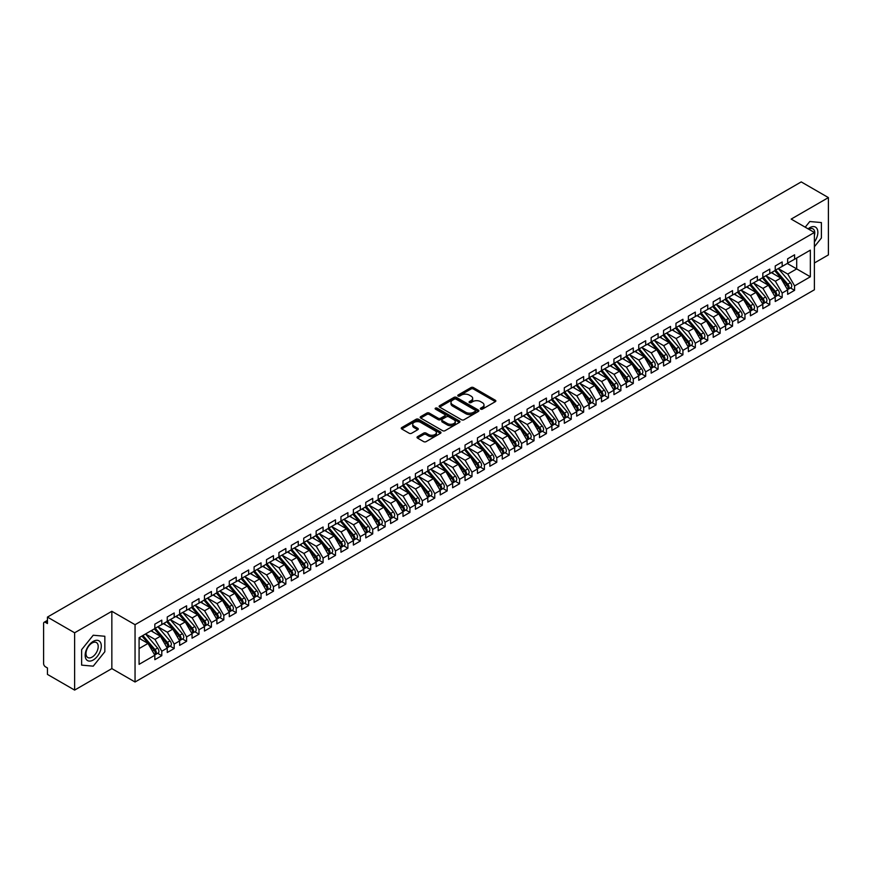 <?xml version="1.0" encoding="UTF-8"?>
<svg xmlns="http://www.w3.org/2000/svg" width="872" height="872" viewBox="0 0 872 872"><rect width="100%" height="100%" fill="white"/><g stroke="black" fill="none" stroke-linecap="round" stroke-linejoin="round"><path stroke-width="1.31" d="M480.701 409.121A1.21 0.698 0 0 0 482.412 409.121L495.351 401.654A1.722 0.992 0 0 0 495.852 400.946A1.722 0.992 0 0 0 495.351 400.248L473.431 387.582A1.722 0.992 0 0 0 470.989 387.582L458.051 395.06A1.21 0.698 0 0 0 459.751 396.041L461.43 395.071A5.515 3.183 0 0 1 469.223 395.071L471.054 396.128A5.515 3.183 0 0 1 472.668 398.384A5.515 3.183 0 0 1 471.054 400.63L469.376 401.6A1.21 0.698 0 0 0 471.087 402.581L472.755 401.611A5.515 3.183 0 0 1 480.548 401.611L482.38 402.668A5.515 3.183 0 0 1 483.993 404.924A5.515 3.183 0 0 1 482.38 407.17L480.701 408.14A1.21 0.698 0 0 0 480.701 409.121L480.701 408.14M417.525 436.665A1.722 0.992 0 0 0 417.023 437.373A1.722 0.992 0 0 0 417.525 438.071L423.672 441.624A1.722 0.992 0 0 0 426.114 441.624L440.48 433.33A1.722 0.992 0 0 0 440.981 432.621A1.722 0.992 0 0 0 440.48 431.923L418.56 419.269A1.722 0.992 0 0 0 416.118 419.269L401.752 427.563A1.722 0.992 0 0 0 401.251 428.261A1.722 0.992 0 0 0 401.752 428.97L409.186 433.253A1.722 0.992 0 0 0 411.617 433.253L417.764 429.711A1.722 0.992 0 0 0 418.277 429.002A1.722 0.992 0 0 0 417.764 428.305L414.08 426.168A4.611 2.66 0 0 1 412.728 424.293A4.611 2.66 0 0 1 415.573 421.83A4.611 2.66 0 0 1 420.598 422.408L435.03 430.746A4.611 2.66 0 0 1 436.382 432.621A4.611 2.66 0 0 1 433.537 435.084A4.611 2.66 0 0 1 428.512 434.507L426.114 433.112A1.722 0.992 0 0 0 423.672 433.112L417.525 436.665L417.525 438.071L423.672 434.55L423.672 433.112M814.383 262.995L828.4 254.907L828.4 197.595L801.226 181.91L47.448 617.093L47.448 623.545L45.464 622.401A2.627 1.515 -120 0 0 44.145 622.27A2.627 1.515 -120 0 0 43.6 623.469L43.6 663.592A2.627 1.515 -120 0 0 45.464 666.808L47.448 667.963L47.448 674.405L74.621 690.09L111.845 668.606L135.051 682.002L135.051 624.69L111.845 611.294L74.621 632.789L47.448 617.093M828.4 197.595L791.177 219.09L814.383 232.475L135.051 624.69M461.55 419.759A1.722 0.992 0 0 0 463.991 419.759L478.357 411.464A1.722 0.992 0 0 0 478.859 410.756A1.722 0.992 0 0 0 478.357 410.058L456.438 397.392A1.722 0.992 0 0 0 453.996 397.392L439.63 405.698A1.722 0.992 0 0 0 439.128 406.396A1.722 0.992 0 0 0 439.63 407.104L461.55 419.759M435.913 409.382A1.21 0.698 0 0 1 437.134 409.557L437.134 408.118L459.424 420.991A1.722 0.992 0 0 1 459.925 421.688A1.722 0.992 0 0 1 459.424 422.397L445.047 430.692A1.722 0.992 0 0 1 442.616 430.692L420.685 418.037L420.685 416.631A1.722 0.992 0 0 0 420.184 417.328A1.722 0.992 0 0 0 420.685 418.037M420.685 416.631L426.844 413.077A1.722 0.992 0 0 1 429.275 413.077L438.169 418.211A1.722 0.992 0 0 0 440.6 418.211L444.687 415.857A1.722 0.992 0 0 0 445.189 415.148A1.722 0.992 0 0 0 444.687 414.451L435.422 409.099A1.21 0.698 0 0 1 437.134 408.118M135.051 682.002L814.383 289.787L814.383 232.475M787.263 263.464L810.35 276.784L810.35 250.144L794.588 259.235L794.588 254.798L787.645 258.81L787.645 263.246L782.184 266.396L782.184 261.96L775.23 265.971L775.23 270.407L769.769 273.568L769.769 269.121L762.826 273.132L762.826 277.579L757.365 280.73L757.365 276.282L750.421 280.293L750.421 284.741L744.961 287.891L744.961 283.455L738.006 287.466L738.006 291.902L732.545 295.052L732.545 290.616L725.602 294.627L725.602 299.063L720.141 302.224L720.141 297.777L713.198 301.788L713.198 306.236L707.737 309.386L707.737 304.938L700.783 308.95L700.783 313.397L695.322 316.547L695.322 312.1L688.379 316.111L688.379 320.558L682.918 323.708L682.918 319.272L675.964 323.283L675.964 327.719L670.514 330.87L670.514 326.433L663.559 330.444L663.559 334.881L658.098 338.042L658.098 333.595L651.155 337.606L651.155 342.053L645.694 345.203L645.694 340.756L638.74 344.767L638.74 349.214L633.29 352.364L633.29 347.928L626.336 351.939L626.336 356.375L620.875 359.526L620.875 355.089L613.932 359.101L613.932 363.537L608.471 366.687L608.471 362.251L601.517 366.262L601.517 370.698L596.067 373.859L596.067 369.412L589.112 373.423L589.112 377.87L583.651 381.02L583.651 376.573L576.708 380.584L576.708 385.032L571.247 388.182L571.247 383.745L564.293 387.757L564.293 392.193L558.843 395.343L558.843 390.907L551.889 394.918L551.889 399.354L546.428 402.515L546.428 398.068L539.485 402.079L539.485 406.526L534.024 409.677L534.024 405.229L527.07 409.24L527.07 413.688L521.62 416.838L521.62 412.391L514.665 416.402L514.665 420.849L509.204 423.999L509.204 419.563L502.261 423.574L502.261 428.01L496.8 431.16L496.8 426.724L489.846 430.735L489.846 435.172L484.396 438.333L484.396 433.885L477.442 437.897L477.442 442.344L471.981 445.494L471.981 441.047L465.038 445.058L465.038 449.505L459.577 452.655L459.577 448.219L452.623 452.23L452.623 456.666L447.173 459.817L447.173 455.38L440.218 459.391L440.218 463.828L434.757 466.978L434.757 462.542L427.814 466.553L427.814 470.989L422.353 474.15L422.353 469.703L415.399 473.714L415.399 478.161L409.938 481.311L409.938 476.864L402.995 480.875L402.995 485.323L397.534 488.473L397.534 484.036L390.591 488.048L390.591 492.484L385.13 495.634L385.13 491.198L378.175 495.209L378.175 499.645L372.715 502.806L372.715 498.359L365.771 502.37L365.771 506.817L360.31 509.967L360.31 505.52L353.367 509.531L353.367 513.979L347.906 517.129L347.906 512.682L340.952 516.693L340.952 521.14L335.491 524.29L335.491 519.854L328.548 523.865L328.548 528.301L323.087 531.451L323.087 527.015L316.144 531.026L316.144 535.463L310.683 538.624L310.683 534.176L303.728 538.188L303.728 542.635L298.268 545.785L298.268 541.338L291.324 545.349L291.324 549.796L285.863 552.946L285.863 548.51L278.92 552.521L278.92 556.957L273.459 560.107L273.459 555.671L266.505 559.682L266.505 564.119L261.044 567.269L261.044 562.832L254.101 566.844L254.101 571.28L248.64 574.441L248.64 569.994L241.697 574.005L241.697 578.452L236.236 581.602L236.236 577.155L229.282 581.166L229.282 585.613L223.821 588.764L223.821 584.327L216.877 588.338L216.877 592.775L211.416 595.925L211.416 591.489L204.473 595.5L204.473 599.936L199.012 603.097L199.012 598.65L192.058 602.661L192.058 607.108L186.597 610.258L186.597 605.811L179.654 609.822L179.654 614.269L174.193 617.42L174.193 612.972L167.25 616.995L167.25 621.431L161.789 624.581L161.789 620.145L154.835 624.156L154.835 628.592L139.084 637.694L139.084 664.344L154.835 655.243L148.011 643.427L139.084 638.26M810.35 276.784L794.588 285.885L787.765 274.07L778.336 268.62L790.381 282.692L787.776 284.196A3.51 2.027 60 0 1 789.127 287.531A3.51 2.027 60 0 1 788.397 289.133A3.51 2.027 60 0 1 787.83 289.297M790.468 287.945L794.588 290.332L794.588 285.885M794.588 290.332L787.645 294.344L787.645 289.896L782.184 293.047L775.361 281.231L765.921 275.781M778.053 295.107L782.184 297.494L782.184 293.047M782.184 297.494L775.23 301.505L775.23 297.058L769.769 300.219L762.946 288.392L753.517 282.953L765.562 297.014L762.956 298.518A3.51 2.027 60 0 1 764.308 301.854A3.51 2.027 60 0 1 763.589 303.467A3.51 2.027 60 0 1 763.022 303.63M765.649 302.279L769.769 304.655L769.769 300.219M769.769 304.655L762.826 308.666L762.826 304.23L757.365 307.38L750.541 295.553L741.113 290.114L753.157 304.186L750.552 305.69A3.51 2.027 60 0 1 751.904 309.026A3.51 2.027 60 0 1 751.173 310.628A3.51 2.027 60 0 1 750.607 310.792M753.245 309.44L757.365 311.816L757.365 307.38M757.365 311.816L750.421 315.828L750.421 311.391L744.961 314.541L738.137 302.726L728.698 297.276M740.829 316.601L744.961 318.978L744.961 314.541M744.961 318.978L738.006 322.989L738.006 318.553L732.545 321.703L725.722 309.887L716.293 304.437L728.338 318.509L725.733 320.013A3.51 2.027 60 0 1 727.085 323.349A3.51 2.027 60 0 1 726.365 324.951A3.51 2.027 60 0 1 725.798 325.114M728.425 323.763L732.545 326.15L732.545 321.703M732.545 326.15L725.602 330.161L725.602 325.714L720.141 328.864L713.318 317.048L703.889 311.598M716.021 330.924L720.141 333.311L720.141 328.864M720.141 333.311L713.198 337.322L713.198 332.875L707.737 336.036L700.914 324.21L691.474 318.771M703.606 338.096L707.737 340.472L707.737 336.036M707.737 340.472L700.783 344.484L700.783 340.047L695.322 343.197L688.499 331.371L679.07 325.932M691.202 345.258L695.322 347.634L695.322 343.197M695.322 347.634L688.379 351.645L688.379 347.209L682.918 350.359L676.094 338.543L666.666 333.093L678.71 347.165L676.105 348.669A3.51 2.027 60 0 1 677.457 352.005A3.51 2.027 60 0 1 676.727 353.607A3.51 2.027 60 0 1 676.16 353.77M678.798 352.419L682.918 354.795L682.918 350.359M682.918 354.795L675.964 358.817L675.964 354.37L670.514 357.52L663.69 345.704L654.251 340.254M666.382 359.58L670.514 361.967L670.514 357.52M670.514 361.967L663.559 365.978L663.559 361.531L658.098 364.681L651.275 352.866L641.847 347.427L653.891 361.488L651.286 362.992A3.51 2.027 60 0 1 652.638 366.327A3.51 2.027 60 0 1 651.918 367.94A3.51 2.027 60 0 1 651.351 368.104M653.978 366.741L658.098 369.128L658.098 364.681M658.098 369.128L651.155 373.14L651.155 368.693L645.694 371.853L638.871 360.027L629.442 354.588L641.487 368.66L638.882 370.164A3.51 2.027 60 0 1 640.233 373.499A3.51 2.027 60 0 1 639.503 375.102A3.51 2.027 60 0 1 638.936 375.265M641.574 373.914L645.694 376.29L645.694 371.853M645.694 376.29L638.74 380.301L638.74 375.865L633.29 379.015L626.467 367.188L617.027 361.749M629.159 381.075L633.29 383.451L633.29 379.015M633.29 383.451L626.336 387.462L626.336 383.026L620.875 386.176L614.052 374.361L604.623 368.911L616.668 382.982L614.062 384.487A3.51 2.027 60 0 1 615.414 387.822A3.51 2.027 60 0 1 614.695 389.424A3.51 2.027 60 0 1 614.128 389.588M616.755 388.236L620.875 390.623L620.875 386.176M620.875 390.623L613.932 394.635L613.932 390.187L608.471 393.337L601.647 381.522L592.219 376.072M604.351 395.398L608.471 397.785L608.471 393.337M608.471 397.785L601.517 401.796L601.517 397.349L596.067 400.51L589.232 388.683L579.804 383.244M591.935 402.57L596.067 404.946L596.067 400.51M596.067 404.946L589.112 408.957L589.112 404.521L583.651 407.671L576.828 395.844L567.399 390.405M579.531 409.731L583.651 412.107L583.651 407.671M583.651 412.107L576.708 416.118L576.708 411.682L571.247 414.832L564.424 403.017L554.995 397.567L567.04 411.639L564.435 413.143A3.51 2.027 60 0 1 565.786 416.478A3.51 2.027 60 0 1 565.056 418.08A3.51 2.027 60 0 1 564.489 418.244M567.127 416.892L571.247 419.269L571.247 414.832M571.247 419.269L564.293 423.28L564.293 418.843L558.843 421.993L552.009 410.178L542.58 404.728M554.712 424.054L558.843 426.441L558.843 421.993M558.843 426.441L551.889 430.452L551.889 426.005L546.428 429.155L539.605 417.339L530.176 411.889L542.221 425.961L539.615 427.465A3.51 2.027 60 0 1 540.967 430.801A3.51 2.027 60 0 1 540.248 432.414A3.51 2.027 60 0 1 539.681 432.577M542.308 431.215L546.428 433.602L546.428 429.155M546.428 433.602L539.485 437.613L539.485 433.166L534.024 436.327L527.2 424.501L517.772 419.061L529.816 433.122L527.211 434.627A3.51 2.027 60 0 1 528.563 437.962A3.51 2.027 60 0 1 527.833 439.575A3.51 2.027 60 0 1 527.266 439.739M529.904 438.387L534.024 440.763L534.024 436.327M534.024 440.763L527.07 444.775L527.07 440.338L521.62 443.488L514.785 431.662L505.357 426.223M517.488 445.548L521.62 447.925L521.62 443.488M521.62 447.925L514.665 451.936L514.665 447.5L509.204 450.65L502.381 438.834L492.953 433.384L504.997 447.456L502.392 448.96A3.51 2.027 60 0 1 503.744 452.296A3.51 2.027 60 0 1 503.024 453.898A3.51 2.027 60 0 1 502.457 454.061M505.084 452.71L509.204 455.097L509.204 450.65M509.204 455.097L502.261 459.108L502.261 454.661L496.8 457.811L489.977 445.995L480.548 440.545M492.68 459.871L496.8 462.258L496.8 457.811M496.8 462.258L489.846 466.269L489.846 461.822L484.396 464.972L477.562 453.157L468.133 447.718M480.265 467.032L484.396 469.419L484.396 464.972M484.396 469.419L477.442 473.431L477.442 468.983L471.981 472.144L465.158 460.318L455.729 454.879M467.861 474.205L471.981 476.581L471.981 472.144M471.981 476.581L465.038 480.592L465.038 476.156L459.577 479.306L452.753 467.479L443.325 462.04L455.369 476.112L452.764 477.616A3.51 2.027 60 0 1 454.116 480.952A3.51 2.027 60 0 1 453.386 482.554A3.51 2.027 60 0 1 452.819 482.717M455.446 481.366L459.577 483.742L459.577 479.306M459.577 483.742L452.623 487.753L452.623 483.317L447.173 486.467L440.338 474.651L430.91 469.201M443.041 488.527L447.173 490.914L447.173 486.467M447.173 490.914L440.218 494.925L440.218 490.478L434.757 493.628L427.934 481.813L418.506 476.363L430.55 490.435L427.945 491.939A3.51 2.027 60 0 1 429.297 495.274A3.51 2.027 60 0 1 428.577 496.887A3.51 2.027 60 0 1 428.01 497.04M430.637 495.688L434.757 498.076L434.757 493.628M434.757 498.076L427.814 502.087L427.814 497.64L422.353 500.8L415.53 488.974L406.101 483.535L418.146 497.596L415.541 499.1A3.51 2.027 60 0 1 416.892 502.436A3.51 2.027 60 0 1 416.162 504.049A3.51 2.027 60 0 1 415.595 504.212M418.222 502.861L422.353 505.237L422.353 500.8M422.353 505.237L415.399 509.248L415.399 504.812L409.938 507.962L403.115 496.135L393.686 490.696M405.818 510.022L409.938 512.398L409.938 507.962M409.938 512.398L402.995 516.409L402.995 511.973L397.534 515.123L390.711 503.308L381.282 497.858L393.327 511.929L390.721 513.434A3.51 2.027 60 0 1 392.073 516.769A3.51 2.027 60 0 1 391.354 518.371A3.51 2.027 60 0 1 390.776 518.535M393.414 517.183L397.534 519.559L397.534 515.123M397.534 519.559L390.591 523.571L390.591 519.134L385.13 522.284L378.306 510.469L368.878 505.019M380.999 524.345L385.13 526.732L385.13 522.284M385.13 526.732L378.175 530.743L378.175 526.296L372.715 529.446L365.891 517.63L356.463 512.18M368.594 531.506L372.715 533.893L372.715 529.446M372.715 533.893L365.771 537.904L365.771 533.457L360.31 536.618L353.487 524.791L344.058 519.352M356.19 538.678L360.31 541.054L360.31 536.618M360.31 541.054L353.367 545.065L353.367 540.629L347.906 543.779L341.083 531.953L331.654 526.514L343.699 540.586L341.094 542.09A3.51 2.027 60 0 1 342.445 545.425A3.51 2.027 60 0 1 341.715 547.027A3.51 2.027 60 0 1 341.148 547.191M343.775 545.839L347.906 548.216L347.906 543.779M347.906 548.216L340.952 552.227L340.952 547.79L335.491 550.941L328.668 539.125L319.239 533.675M331.371 553.001L335.491 555.388L335.491 550.941M335.491 555.388L328.548 559.399L328.548 554.952L323.087 558.102L316.264 546.286L306.835 540.836L318.88 554.908L316.274 556.412A3.51 2.027 60 0 1 317.626 559.748A3.51 2.027 60 0 1 316.907 561.361A3.51 2.027 60 0 1 316.329 561.514M318.967 560.162L323.087 562.549L323.087 558.102M323.087 562.549L316.144 566.56L316.144 562.113L310.683 565.263L303.859 553.447L294.431 548.008L306.475 562.069L303.87 563.574A3.51 2.027 60 0 1 305.222 566.909A3.51 2.027 60 0 1 304.492 568.522A3.51 2.027 60 0 1 303.925 568.686M306.552 567.323L310.683 569.71L310.683 565.263M310.683 569.71L303.728 573.722L303.728 569.274L298.268 572.435L291.444 560.609L282.016 555.17M294.147 574.495L298.268 576.872L298.268 572.435M298.268 576.872L291.324 580.883L291.324 576.447L285.863 579.597L279.04 567.77L269.612 562.331L281.656 576.403L279.051 577.907A3.51 2.027 60 0 1 280.403 581.243A3.51 2.027 60 0 1 279.683 582.845A3.51 2.027 60 0 1 279.105 583.008M281.743 581.657L285.863 584.033L285.863 579.597M285.863 584.033L278.92 588.044L278.92 583.608L273.459 586.758L266.636 574.942L257.207 569.492M269.328 588.818L273.459 591.205L273.459 586.758M273.459 591.205L266.505 595.216L266.505 590.769L261.044 593.919L254.221 582.104L244.792 576.654M256.924 595.979L261.044 598.366L261.044 593.919M261.044 598.366L254.101 602.378L254.101 597.93L248.64 601.091L241.817 589.265L232.388 583.826L244.433 597.887L241.827 599.391A3.51 2.027 60 0 1 243.179 602.726A3.51 2.027 60 0 1 242.46 604.34A3.51 2.027 60 0 1 241.882 604.503M244.52 603.152L248.64 605.528L248.64 601.091M248.64 605.528L241.697 609.539L241.697 605.103L236.236 608.253L229.412 596.426L219.973 590.987L232.028 605.059L229.423 606.563A3.51 2.027 60 0 1 230.775 609.899A3.51 2.027 60 0 1 230.045 611.501A3.51 2.027 60 0 1 229.478 611.664M232.105 610.313L236.236 612.689L236.236 608.253M236.236 612.689L229.282 616.7L229.282 612.264L223.821 615.414L216.997 603.598L207.569 598.148M219.7 617.474L223.821 619.85L223.821 615.414M223.821 619.85L216.877 623.862L216.877 619.425L211.416 622.575L204.593 610.76L195.165 605.31L207.209 619.382L204.604 620.886A3.51 2.027 60 0 1 205.956 624.221A3.51 2.027 60 0 1 205.225 625.823A3.51 2.027 60 0 1 204.658 625.987M207.296 624.635L211.416 627.023L211.416 622.575M211.416 627.023L204.473 631.034L204.473 626.587L199.012 629.737L192.189 617.921L182.749 612.471L194.805 626.543L192.2 628.047A3.51 2.027 60 0 1 193.551 631.383A3.51 2.027 60 0 1 192.821 632.996A3.51 2.027 60 0 1 192.254 633.159M194.881 631.797L199.012 634.184L199.012 629.737M199.012 634.184L192.058 638.195L192.058 633.748L186.597 636.909L179.774 625.082L170.345 619.643M182.477 638.969L186.597 641.345L186.597 636.909M186.597 641.345L179.654 645.356L179.654 640.92L174.193 644.07L167.37 632.244L157.941 626.804L169.986 640.876L167.38 642.381A3.51 2.027 60 0 1 168.732 645.716A3.51 2.027 60 0 1 168.002 647.318A3.51 2.027 60 0 1 167.435 647.482M170.073 646.13L174.193 648.506L174.193 644.07M174.193 648.506L167.25 652.518L167.25 648.081L161.789 651.231L154.965 639.416L145.526 633.966M157.658 653.292L161.789 655.679L161.789 651.231M161.789 655.679L154.835 659.69L154.835 655.243M154.835 628.45L161.789 624.581M139.084 648.583L148.011 643.427M167.25 621.289L174.193 617.42M154.965 639.416L160.415 636.255L150.987 630.816M167.25 648.081L160.415 636.255M179.654 614.128L186.597 610.258M167.37 632.244L172.83 629.094L163.402 623.654M179.654 640.92L172.83 629.094M192.058 606.956L199.012 603.097M179.774 625.082L185.235 621.932L175.806 616.493M192.058 633.748L185.235 621.932M204.473 599.794L211.416 595.925M192.189 617.921L197.639 614.771L188.21 609.321M204.473 626.587L197.639 614.771M216.877 592.633L223.821 588.764M204.593 610.76L210.054 607.61L200.625 602.16M216.877 619.425L210.054 607.61M229.282 585.472L236.236 581.602M216.997 603.598L222.458 600.437L213.03 594.998M229.282 612.264L222.458 600.437M241.697 578.31L248.64 574.441M229.412 596.426L234.873 593.276L225.434 587.837M241.697 605.103L234.873 593.276M254.101 571.138L261.044 567.269M241.817 589.265L247.277 586.115L237.849 580.665M254.101 597.93L247.277 586.115M266.505 563.977L273.459 560.107M254.221 582.104L259.682 578.953L250.253 573.504M266.505 590.769L259.682 578.953M278.92 556.816L285.863 552.946M266.636 574.942L272.097 571.792L262.657 566.342M278.92 583.608L272.097 571.792M291.324 549.654L298.268 545.785M279.04 567.77L284.501 564.62L275.072 559.181M291.324 576.447L284.501 564.62M303.728 542.482L310.683 538.624M291.444 560.609L296.905 557.459L287.477 552.02M303.728 569.274L296.905 557.459M316.144 535.321L323.087 531.451M303.859 553.447L309.32 550.297L299.881 544.847M316.144 562.113L309.32 550.297M328.548 528.16L335.491 524.29M316.264 546.286L321.724 543.136L312.296 537.686M328.548 554.952L321.724 543.136M340.952 520.998L347.906 517.129M328.668 539.125L334.129 535.964L324.7 530.525M340.952 547.79L334.129 535.964M353.367 513.837L360.31 509.967M341.083 531.953L346.544 528.803L337.104 523.364M353.367 540.629L346.544 528.803M365.771 506.665L372.715 502.806M353.487 524.791L358.948 521.641L349.519 516.202M365.771 533.457L358.948 521.641M378.175 499.503L385.13 495.634M365.891 517.63L371.352 514.48L361.924 509.03M378.175 526.296L371.352 514.48M390.591 492.342L397.534 488.473M378.306 510.469L383.767 507.319L374.328 501.869M390.591 519.134L383.767 507.319M402.995 485.181L409.938 481.311M390.711 503.308L396.171 500.147L386.743 494.707M402.995 511.973L396.171 500.147M415.399 478.02L422.353 474.15M403.115 496.135L408.576 492.985L399.147 487.546M415.399 504.812L408.576 492.985M427.814 470.847L434.757 466.978M415.53 488.974L420.991 485.824L411.551 480.374M427.814 497.64L420.991 485.824M440.218 463.686L447.173 459.817M427.934 481.813L433.395 478.663L423.966 473.213M440.218 490.478L433.395 478.663M452.623 456.525L459.577 452.655M440.338 474.651L445.799 471.501L436.371 466.051M452.623 483.317L445.799 471.501M465.038 449.363L471.981 445.494M452.753 467.479L458.214 464.329L448.775 458.89M465.038 476.156L458.214 464.329M477.442 442.191L484.396 438.333M465.158 460.318L470.618 457.168L461.19 451.729M477.442 468.983L470.618 457.168M489.846 435.03L496.8 431.16M477.562 453.157L483.023 450.007L473.594 444.557M489.846 461.822L483.023 450.007M502.261 427.869L509.204 423.999M489.977 445.995L495.438 442.845L485.998 437.395M502.261 454.661L495.438 442.845M514.665 420.707L521.62 416.838M502.381 438.834L507.842 435.673L498.413 430.234M514.665 447.5L507.842 435.673M527.07 413.546L534.024 409.677M514.785 431.662L520.246 428.512L510.818 423.073M527.07 440.338L520.246 428.512M539.485 406.374L546.428 402.515M527.2 424.501L532.661 421.35L523.233 415.911M539.485 433.166L532.661 421.35M551.889 399.213L558.843 395.343M539.605 417.339L545.065 414.189L535.637 408.739M551.889 426.005L545.065 414.189M564.293 392.051L571.247 388.182M552.009 410.178L557.47 407.028L548.041 401.578M564.293 418.843L557.47 407.028M576.708 384.89L583.651 381.02M564.424 403.017L569.885 399.856L560.456 394.417M576.708 411.682L569.885 399.856M589.112 377.729L596.067 373.859M576.828 395.844L582.289 392.694L572.86 387.255M589.112 404.521L582.289 392.694M601.517 370.556L608.471 366.687M589.232 388.683L594.693 385.533L585.265 380.083M601.517 397.349L594.693 385.533M613.932 363.395L620.875 359.526M601.647 381.522L607.108 378.372L597.68 372.922M613.932 390.187L607.108 378.372M626.336 356.234L633.29 352.364M614.052 374.361L619.512 371.21L610.084 365.76M626.336 383.026L619.512 371.21M638.74 349.073L645.694 345.203M626.467 367.188L631.917 364.038L622.488 358.599M638.74 375.865L631.917 364.038M651.155 341.9L658.098 338.042M638.871 360.027L644.332 356.877L634.903 351.438M651.155 368.693L644.332 356.877M663.559 334.739L670.514 330.87M651.275 352.866L656.736 349.716L647.307 344.266M663.559 361.531L656.736 349.716M675.964 327.578L682.918 323.708M663.69 345.704L669.14 342.554L659.712 337.104M675.964 354.37L669.14 342.554M688.379 320.416L695.322 316.547M676.094 338.543L681.555 335.382L672.127 329.943M688.379 347.209L681.555 335.382M700.783 313.255L707.737 309.386M688.499 331.371L693.959 328.221L684.531 322.782M700.783 340.047L693.959 328.221M713.198 306.083L720.141 302.224M700.914 324.21L706.364 321.06L696.935 315.62M713.198 332.875L706.364 321.06M725.602 298.922L732.545 295.052M713.318 317.048L718.779 313.898L709.35 308.448M725.602 325.714L718.779 313.898M738.006 291.76L744.961 287.891M725.722 309.887L731.183 306.737L721.754 301.287M738.006 318.553L731.183 306.737M750.421 284.599L757.365 280.73M738.137 302.726L743.587 299.565L734.159 294.126M750.421 311.391L743.587 299.565M762.826 277.438L769.769 273.568M750.541 295.553L756.002 292.403L746.574 286.964M762.826 304.23L756.002 292.403M775.23 270.266L782.184 266.396M762.946 288.392L768.406 285.242L758.978 279.792M775.23 297.058L768.406 285.242M787.645 263.104L794.588 259.235M787.765 274.07L796.703 268.903L796.703 258.014L810.35 250.144M775.361 281.231L780.811 278.081L771.382 272.631M787.645 289.896L780.811 278.081M74.621 632.789L74.621 690.09M809.783 221.521L805.227 227.2L809.783 221.521L821.391 222.567L809.783 221.521M821.391 238.034L821.391 222.567L821.391 238.034L814.383 246.754L821.391 238.034M111.845 668.606L111.845 611.294M104.836 651.733L104.836 636.266L93.228 635.23L81.63 649.662L81.63 665.129L93.228 666.164L104.836 651.733L93.228 666.164L81.63 665.129L81.63 649.662L93.228 635.23L104.836 636.266L104.836 651.733M481.18 409.295L482.38 408.597A5.515 3.183 0 0 0 483.993 406.352L483.993 404.924M472.668 398.384L472.668 399.812A5.515 3.183 0 0 1 471.054 402.068L469.855 402.755M495.351 400.248L495.351 401.654L473.431 389.021A1.722 0.992 0 0 0 470.989 389.021L458.53 396.215M478.357 410.058L478.357 411.464L456.438 398.831A1.722 0.992 0 0 0 453.996 398.831L439.652 407.115L439.63 405.698M475.316 411.246A1.21 0.698 0 0 0 475.316 410.265L456.067 399.158A1.21 0.698 0 0 0 454.367 399.158L452.601 400.172A5.515 3.183 0 0 0 450.988 402.428A5.515 3.183 0 0 0 452.601 404.673L465.757 412.271A5.515 3.183 0 0 0 473.55 412.271L475.316 411.246L475.316 412.685A1.21 0.698 0 0 0 475.665 412.183L475.665 410.756M450.988 402.428L450.988 403.856A5.515 3.183 0 0 0 452.601 406.101L452.601 404.673M475.316 412.685L473.55 413.699A5.515 3.183 0 0 1 465.757 413.699L452.601 406.101M420.718 418.048L426.844 414.505L426.844 413.077M445.189 415.148L445.189 416.587A1.722 0.992 0 0 1 444.687 417.285L440.6 419.639A1.722 0.992 0 0 1 438.169 419.639L429.275 414.505A1.722 0.992 0 0 0 426.844 414.505M437.134 409.557L459.402 422.408M447.391 423.53A4.611 2.66 0 0 0 452.415 424.108A4.611 2.66 0 0 0 455.26 421.656A4.611 2.66 0 0 0 453.909 419.77L448.829 416.838A1.722 0.992 0 0 0 446.388 416.838L442.311 419.192A1.722 0.992 0 0 0 441.799 419.901A1.722 0.992 0 0 0 442.311 420.598L447.391 423.53L447.391 424.969A4.611 2.66 0 0 0 452.415 425.547A4.611 2.66 0 0 0 455.26 423.084L455.26 421.656M441.799 419.901L441.799 421.329A1.722 0.992 0 0 0 442.311 422.037L442.311 420.598M447.391 424.969L442.311 422.037M436.382 432.621L436.382 434.06A4.611 2.66 0 0 1 433.537 436.512A4.611 2.66 0 0 1 428.512 435.935L426.114 434.55A1.722 0.992 0 0 0 423.672 434.55M412.728 424.293L412.728 425.721A4.611 2.66 0 0 0 414.08 427.607L414.08 426.168M417.764 428.305L417.764 429.711L414.08 427.607M440.48 431.923L440.48 433.33L418.56 420.696A1.722 0.992 0 0 0 416.118 420.696L401.774 428.98L401.752 427.563M788.397 289.133L791.013 287.629A3.51 2.027 -120 0 0 791.732 286.027A3.51 2.027 -120 0 0 790.381 282.692M774.718 270.712L786.784 284.773A3.51 2.027 60 0 1 788.135 288.109A3.51 2.027 60 0 1 787.503 289.657M773.54 273.884L772.112 272.217M775.709 270.135L787.776 284.196M763.305 277.296L775.372 291.357A3.51 2.027 60 0 1 776.723 294.692A3.51 2.027 60 0 1 775.993 296.306L778.598 294.801A3.51 2.027 -120 0 0 779.328 293.188A3.51 2.027 -120 0 0 777.977 289.853L765.91 275.792M775.993 296.306A3.51 2.027 60 0 1 775.426 296.458M762.313 277.874L774.369 291.935A3.51 2.027 60 0 1 775.731 295.27A3.51 2.027 60 0 1 775.088 296.818M761.136 281.046L759.708 279.378M763.589 303.467L766.194 301.963A3.51 2.027 -120 0 0 766.924 300.35A3.51 2.027 -120 0 0 765.562 297.014M749.909 285.035L761.965 299.096A3.51 2.027 60 0 1 763.316 302.431A3.51 2.027 60 0 1 762.684 303.979M748.732 288.207L747.293 286.539M750.901 284.457L762.956 298.518M751.173 310.628L753.789 309.124A3.51 2.027 -120 0 0 754.509 307.522A3.51 2.027 -120 0 0 753.157 304.186M737.494 292.196L749.56 306.257A3.51 2.027 60 0 1 750.912 309.593A3.51 2.027 60 0 1 750.28 311.141M736.317 295.368L734.889 293.701M738.486 291.63L750.552 305.69M726.082 298.791L738.137 312.852A3.51 2.027 60 0 1 739.5 316.187A3.51 2.027 60 0 1 738.769 317.79L741.374 316.285A3.51 2.027 -120 0 0 742.105 314.683A3.51 2.027 -120 0 0 740.753 311.348L728.687 297.287M738.769 317.79A3.51 2.027 60 0 1 738.203 317.953M725.09 299.358L737.145 313.419A3.51 2.027 60 0 1 738.508 316.754A3.51 2.027 60 0 1 737.865 318.313M723.913 302.53L722.485 300.862M814.383 242.002A11.401 6.584 120 0 0 817.489 229.772A11.401 6.584 120 0 0 809.783 227.679A11.401 6.584 120 0 0 808.104 228.856M814.383 235.495A8.633 4.981 120 0 0 812.977 228.867A8.633 4.981 120 0 0 808.758 229.238M93.228 660.006A11.401 6.584 120 0 0 101.294 646.043A11.401 6.584 120 0 0 93.228 641.378A11.401 6.584 120 0 0 85.162 655.352A11.401 6.584 120 0 0 93.228 660.006M92.105 657.096A8.633 4.981 120 0 0 97.74 649.487A8.633 4.981 120 0 0 96.421 642.566A8.633 4.981 120 0 0 92.105 642.991A8.633 4.981 120 0 0 86.459 650.599A8.633 4.981 120 0 0 87.778 657.521A8.633 4.981 120 0 0 92.105 657.096M726.365 324.951L728.97 323.447A3.51 2.027 -120 0 0 729.701 321.844A3.51 2.027 -120 0 0 728.338 318.509M712.686 306.53L724.741 320.591A3.51 2.027 60 0 1 726.093 323.926A3.51 2.027 60 0 1 725.46 325.474M711.508 309.702L710.07 308.034M713.678 305.952L725.733 320.013M701.262 313.113L713.329 327.174A3.51 2.027 60 0 1 714.68 330.51A3.51 2.027 60 0 1 713.95 332.123L716.555 330.619A3.51 2.027 -120 0 0 717.285 329.006A3.51 2.027 -120 0 0 715.934 325.67L703.868 311.609M713.95 332.123A3.51 2.027 60 0 1 713.383 332.287M700.271 313.691L712.337 327.752A3.51 2.027 60 0 1 713.688 331.088A3.51 2.027 60 0 1 713.056 332.635M699.093 316.863L697.665 315.195M688.858 320.286L700.914 334.336A3.51 2.027 60 0 1 702.276 337.671A3.51 2.027 60 0 1 701.546 339.284L704.151 337.78A3.51 2.027 -120 0 0 704.881 336.167A3.51 2.027 -120 0 0 703.53 332.832L691.463 318.781M701.546 339.284A3.51 2.027 60 0 1 700.979 339.448M687.866 320.852L699.922 334.913A3.51 2.027 60 0 1 701.284 338.249A3.51 2.027 60 0 1 700.641 339.797M686.689 324.024L685.261 322.357M676.454 327.447L688.509 341.508A3.51 2.027 60 0 1 689.861 344.843A3.51 2.027 60 0 1 689.142 346.446L691.747 344.941A3.51 2.027 -120 0 0 692.466 343.339A3.51 2.027 -120 0 0 691.115 340.004L679.059 325.943M689.142 346.446A3.51 2.027 60 0 1 688.575 346.609M675.451 328.014L687.518 342.075A3.51 2.027 60 0 1 688.869 345.41A3.51 2.027 60 0 1 688.237 346.958M674.285 331.186L672.846 329.518M676.727 353.607L679.332 352.103A3.51 2.027 -120 0 0 680.062 350.5A3.51 2.027 -120 0 0 678.71 347.165M663.047 335.186L675.113 349.236A3.51 2.027 60 0 1 676.465 352.571A3.51 2.027 60 0 1 675.833 354.13M661.87 338.347L660.442 336.69M664.039 334.608L676.105 348.669M651.635 341.77L663.69 355.831A3.51 2.027 60 0 1 665.053 359.166A3.51 2.027 60 0 1 664.322 360.779L666.927 359.264A3.51 2.027 -120 0 0 667.658 357.662A3.51 2.027 -120 0 0 666.295 354.326L654.24 340.265M664.322 360.779A3.51 2.027 60 0 1 663.756 360.932M650.643 342.347L662.698 356.408A3.51 2.027 60 0 1 664.061 359.744A3.51 2.027 60 0 1 663.418 361.291M649.466 345.519L648.038 343.851M651.918 367.94L654.523 366.436A3.51 2.027 -120 0 0 655.243 364.823A3.51 2.027 -120 0 0 653.891 361.488M638.228 349.509L650.294 363.57A3.51 2.027 60 0 1 651.646 366.905A3.51 2.027 60 0 1 651.013 368.453M637.061 352.68L635.623 351.013M639.231 348.931L651.286 362.992M639.503 375.102L642.108 373.598A3.51 2.027 -120 0 0 642.838 371.995A3.51 2.027 -120 0 0 641.487 368.66M625.823 356.67L637.89 370.731A3.51 2.027 60 0 1 639.241 374.066A3.51 2.027 60 0 1 638.609 375.614M624.646 359.842L623.218 358.174M626.815 356.103L638.882 370.164M614.411 363.264L626.467 377.325A3.51 2.027 60 0 1 627.829 380.661A3.51 2.027 60 0 1 627.099 382.263L629.704 380.759A3.51 2.027 -120 0 0 630.434 379.157A3.51 2.027 -120 0 0 629.072 375.821L617.016 361.76M627.099 382.263A3.51 2.027 60 0 1 626.532 382.427M613.419 363.831L625.475 377.892A3.51 2.027 60 0 1 626.837 381.228A3.51 2.027 60 0 1 626.194 382.775M612.242 367.003L610.814 365.335M614.695 389.424L617.3 387.92A3.51 2.027 -120 0 0 618.019 386.318A3.51 2.027 -120 0 0 616.668 382.982M601.004 371.003L613.071 385.064A3.51 2.027 60 0 1 614.422 388.4A3.51 2.027 60 0 1 613.79 389.948M599.838 374.175L598.399 372.508M602.007 370.426L614.062 384.487M589.592 377.587L601.658 391.648A3.51 2.027 60 0 1 603.01 394.983A3.51 2.027 60 0 1 602.279 396.597L604.885 395.092A3.51 2.027 -120 0 0 605.615 393.479A3.51 2.027 -120 0 0 604.263 390.144L592.197 376.083M602.279 396.597A3.51 2.027 60 0 1 601.713 396.749M588.6 378.165L600.666 392.226A3.51 2.027 60 0 1 602.018 395.561A3.51 2.027 60 0 1 601.386 397.109M587.423 381.337L585.995 379.669M577.188 384.748L589.243 398.809A3.51 2.027 60 0 1 590.606 402.145A3.51 2.027 60 0 1 589.875 403.758L592.48 402.254A3.51 2.027 -120 0 0 593.211 400.64A3.51 2.027 -120 0 0 591.848 397.305L579.793 383.244M589.875 403.758A3.51 2.027 60 0 1 589.308 403.921M576.196 385.326L588.251 399.387A3.51 2.027 60 0 1 589.614 402.722A3.51 2.027 60 0 1 588.971 404.27M575.019 388.498L573.591 386.83M564.784 391.92L576.839 405.981A3.51 2.027 60 0 1 578.191 409.317A3.51 2.027 60 0 1 577.471 410.919L580.076 409.415A3.51 2.027 -120 0 0 580.796 407.813A3.51 2.027 -120 0 0 579.444 404.477L567.389 390.416M577.471 410.919A3.51 2.027 60 0 1 576.904 411.083M563.781 392.487L575.847 406.548A3.51 2.027 60 0 1 577.199 409.884A3.51 2.027 60 0 1 576.566 411.431M562.614 395.659L561.176 393.991M565.056 418.08L567.661 416.576A3.51 2.027 -120 0 0 568.391 414.974A3.51 2.027 -120 0 0 567.04 411.639M551.377 399.649L563.443 413.71A3.51 2.027 60 0 1 564.794 417.045A3.51 2.027 60 0 1 564.151 418.604M550.199 402.82L548.771 401.153M552.368 399.082L564.435 413.143M539.964 406.243L552.02 420.304A3.51 2.027 60 0 1 553.382 423.639A3.51 2.027 60 0 1 552.652 425.242L555.257 423.738A3.51 2.027 -120 0 0 555.987 422.135A3.51 2.027 -120 0 0 554.625 418.8L542.569 404.739M552.652 425.242A3.51 2.027 60 0 1 552.085 425.405M538.972 406.821L551.028 420.882A3.51 2.027 60 0 1 552.39 424.217A3.51 2.027 60 0 1 551.747 425.765M537.795 409.993L536.367 408.325M540.248 432.414L542.853 430.91A3.51 2.027 -120 0 0 543.572 429.297A3.51 2.027 -120 0 0 542.221 425.961M526.557 413.982L538.624 428.043A3.51 2.027 60 0 1 539.975 431.378A3.51 2.027 60 0 1 539.343 432.926M525.391 417.154L523.952 415.486M527.549 413.404L539.615 427.465M527.833 439.575L530.438 438.071A3.51 2.027 -120 0 0 531.168 436.458A3.51 2.027 -120 0 0 529.816 433.122M514.153 421.143L526.219 435.204A3.51 2.027 60 0 1 527.571 438.54A3.51 2.027 60 0 1 526.928 440.088M512.976 424.315L511.548 422.648M515.145 420.577L527.211 434.627M502.741 427.738L514.796 441.799A3.51 2.027 60 0 1 516.159 445.134A3.51 2.027 60 0 1 515.428 446.737L518.033 445.232A3.51 2.027 -120 0 0 518.764 443.63A3.51 2.027 -120 0 0 517.401 440.295L505.346 426.234M515.428 446.737A3.51 2.027 60 0 1 514.862 446.9M501.749 428.305L513.804 442.366A3.51 2.027 60 0 1 515.167 445.701A3.51 2.027 60 0 1 514.524 447.249M500.572 431.477L499.144 429.809M503.024 453.898L505.629 452.394A3.51 2.027 -120 0 0 506.349 450.791A3.51 2.027 -120 0 0 504.997 447.456M489.334 435.477L501.4 449.527A3.51 2.027 60 0 1 502.752 452.862A3.51 2.027 60 0 1 502.119 454.421M488.167 438.638L486.729 436.981M490.326 434.899L502.392 448.96M477.921 442.06L489.988 456.121A3.51 2.027 60 0 1 491.339 459.457A3.51 2.027 60 0 1 490.609 461.07L493.214 459.555A3.51 2.027 -120 0 0 493.944 457.953A3.51 2.027 -120 0 0 492.593 454.617L480.527 440.556M490.609 461.07A3.51 2.027 60 0 1 490.042 461.223M476.93 442.638L488.996 456.699A3.51 2.027 60 0 1 490.347 460.035A3.51 2.027 60 0 1 489.704 461.582M475.752 445.81L474.324 444.142M465.517 449.222L477.573 463.283A3.51 2.027 60 0 1 478.935 466.618A3.51 2.027 60 0 1 478.205 468.231L480.81 466.727A3.51 2.027 -120 0 0 481.54 465.114A3.51 2.027 -120 0 0 480.178 461.779L468.122 447.718M478.205 468.231A3.51 2.027 60 0 1 477.638 468.395M464.525 449.799L476.581 463.86A3.51 2.027 60 0 1 477.943 467.196A3.51 2.027 60 0 1 477.3 468.744M463.348 452.971L461.92 451.304M453.102 456.394L465.168 470.455A3.51 2.027 60 0 1 466.52 473.79A3.51 2.027 60 0 1 465.801 475.393L468.406 473.888A3.51 2.027 -120 0 0 469.125 472.286A3.51 2.027 -120 0 0 467.774 468.951L455.707 454.89M465.801 475.393A3.51 2.027 60 0 1 465.234 475.556M452.11 456.961L464.177 471.022A3.51 2.027 60 0 1 465.528 474.357A3.51 2.027 60 0 1 464.896 475.905M450.944 460.133L449.505 458.465M453.386 482.554L455.991 481.05A3.51 2.027 -120 0 0 456.721 479.447A3.51 2.027 -120 0 0 455.369 476.112M439.706 464.122L451.772 478.183A3.51 2.027 60 0 1 453.124 481.518A3.51 2.027 60 0 1 452.481 483.066M438.529 467.294L437.101 465.626M440.698 463.555L452.764 477.616M428.294 470.717L440.349 484.778A3.51 2.027 60 0 1 441.712 488.113A3.51 2.027 60 0 1 440.981 489.715L443.586 488.211A3.51 2.027 -120 0 0 444.317 486.609A3.51 2.027 -120 0 0 442.954 483.273L430.899 469.212M440.981 489.715A3.51 2.027 60 0 1 440.415 489.879M427.302 471.294L439.357 485.355A3.51 2.027 60 0 1 440.72 488.691A3.51 2.027 60 0 1 440.077 490.238M426.125 474.466L424.697 472.798M428.577 496.887L431.182 495.383A3.51 2.027 -120 0 0 431.902 493.77A3.51 2.027 -120 0 0 430.55 490.435M414.887 478.456L426.953 492.517A3.51 2.027 60 0 1 428.305 495.852A3.51 2.027 60 0 1 427.672 497.4M413.71 481.627L412.282 479.96M415.879 477.878L427.945 491.939M416.162 504.049L418.767 502.545A3.51 2.027 -120 0 0 419.497 500.931A3.51 2.027 -120 0 0 418.146 497.596M402.483 485.617L414.549 499.678A3.51 2.027 60 0 1 415.9 503.013A3.51 2.027 60 0 1 415.257 504.561M401.305 488.789L399.877 487.121M403.474 485.039L415.541 499.1M391.07 492.211L403.126 506.272A3.51 2.027 60 0 1 404.488 509.608A3.51 2.027 60 0 1 403.758 511.21L406.363 509.706A3.51 2.027 -120 0 0 407.093 508.103A3.51 2.027 -120 0 0 405.731 504.768L393.675 490.707M403.758 511.21A3.51 2.027 60 0 1 403.191 511.374M390.078 492.778L402.134 506.839A3.51 2.027 60 0 1 403.496 510.175A3.51 2.027 60 0 1 402.853 511.722M388.901 495.95L387.473 494.282M391.354 518.371L393.959 516.867A3.51 2.027 -120 0 0 394.678 515.265A3.51 2.027 -120 0 0 393.327 511.929M377.663 499.939L389.73 514A3.51 2.027 60 0 1 391.081 517.336A3.51 2.027 60 0 1 390.449 518.894M376.486 503.111L375.058 501.444M378.655 499.373L390.721 513.434M366.251 506.534L378.317 520.595A3.51 2.027 60 0 1 379.669 523.93A3.51 2.027 60 0 1 378.938 525.533L381.544 524.028A3.51 2.027 -120 0 0 382.274 522.426A3.51 2.027 -120 0 0 380.922 519.091L368.856 505.03M378.938 525.533A3.51 2.027 60 0 1 378.372 525.696M365.259 507.112L377.325 521.173A3.51 2.027 60 0 1 378.677 524.508A3.51 2.027 60 0 1 378.034 526.056M364.082 510.284L362.654 508.616M353.847 513.695L365.902 527.756A3.51 2.027 60 0 1 367.265 531.092A3.51 2.027 60 0 1 366.534 532.705L369.139 531.201A3.51 2.027 -120 0 0 369.87 529.587A3.51 2.027 -120 0 0 368.507 526.252L356.452 512.191M366.534 532.705A3.51 2.027 60 0 1 365.968 532.868M352.855 514.273L364.91 528.334A3.51 2.027 60 0 1 366.273 531.669A3.51 2.027 60 0 1 365.63 533.217M351.678 517.445L350.25 515.777M341.432 520.867L353.498 534.918A3.51 2.027 60 0 1 354.85 538.253A3.51 2.027 60 0 1 354.13 539.866L356.735 538.362A3.51 2.027 -120 0 0 357.455 536.749A3.51 2.027 -120 0 0 356.103 533.413L344.037 519.363M354.13 539.866A3.51 2.027 60 0 1 353.552 540.03M340.44 521.434L352.506 535.495A3.51 2.027 60 0 1 353.858 538.831A3.51 2.027 60 0 1 353.225 540.378M339.263 524.606L337.835 522.938M341.715 547.027L344.32 545.523A3.51 2.027 -120 0 0 345.05 543.921A3.51 2.027 -120 0 0 343.699 540.586M328.036 528.596L340.102 542.657A3.51 2.027 60 0 1 341.453 545.992A3.51 2.027 60 0 1 340.81 547.54M326.858 531.767L325.43 530.1M329.027 528.029L341.094 542.09M316.623 535.19L328.679 549.251A3.51 2.027 60 0 1 330.041 552.586A3.51 2.027 60 0 1 329.311 554.189L331.916 552.685A3.51 2.027 -120 0 0 332.646 551.082A3.51 2.027 -120 0 0 331.284 547.747L319.228 533.686M329.311 554.189A3.51 2.027 60 0 1 328.744 554.352M315.631 535.768L327.687 549.818A3.51 2.027 60 0 1 329.049 553.153A3.51 2.027 60 0 1 328.406 554.712M314.454 538.929L313.026 537.272M316.907 561.361L319.512 559.846A3.51 2.027 -120 0 0 320.231 558.244A3.51 2.027 -120 0 0 318.88 554.908M303.216 542.929L315.283 556.99A3.51 2.027 60 0 1 316.634 560.325A3.51 2.027 60 0 1 316.002 561.873M302.039 546.101L300.611 544.433M304.208 542.351L316.274 556.412M304.492 568.522L307.097 567.018A3.51 2.027 -120 0 0 307.827 565.405A3.51 2.027 -120 0 0 306.475 562.069M290.812 550.09L302.878 564.151A3.51 2.027 60 0 1 304.23 567.487A3.51 2.027 60 0 1 303.587 569.034M289.635 553.262L288.207 551.595M291.804 549.513L303.87 563.574M279.4 556.685L291.455 570.746A3.51 2.027 60 0 1 292.818 574.081A3.51 2.027 60 0 1 292.087 575.683L294.692 574.179A3.51 2.027 -120 0 0 295.423 572.577A3.51 2.027 -120 0 0 294.06 569.242L282.005 555.181M292.087 575.683A3.51 2.027 60 0 1 291.521 575.847M278.408 557.252L290.463 571.313A3.51 2.027 60 0 1 291.815 574.648A3.51 2.027 60 0 1 291.183 576.196M277.231 560.423L275.803 558.756M279.683 582.845L282.288 581.341A3.51 2.027 -120 0 0 283.008 579.738A3.51 2.027 -120 0 0 281.656 576.403M265.993 564.413L278.059 578.474A3.51 2.027 60 0 1 279.411 581.809A3.51 2.027 60 0 1 278.778 583.357M264.815 567.585L263.388 565.917M266.985 563.846L279.051 577.907M254.58 571.007L266.647 585.068A3.51 2.027 60 0 1 267.998 588.404A3.51 2.027 60 0 1 267.268 590.006L269.873 588.502A3.51 2.027 -120 0 0 270.603 586.9A3.51 2.027 -120 0 0 269.252 583.564L257.185 569.503M267.268 590.006A3.51 2.027 60 0 1 266.701 590.17M253.589 571.585L265.655 585.646A3.51 2.027 60 0 1 267.006 588.982A3.51 2.027 60 0 1 266.363 590.529M252.411 574.757L250.983 573.089M242.176 578.169L254.232 592.23A3.51 2.027 60 0 1 255.594 595.565A3.51 2.027 60 0 1 254.864 597.178L257.469 595.674A3.51 2.027 -120 0 0 258.199 594.061A3.51 2.027 -120 0 0 256.837 590.726L244.781 576.664M254.864 597.178A3.51 2.027 60 0 1 254.297 597.331M241.184 578.746L253.24 592.807A3.51 2.027 60 0 1 254.591 596.143A3.51 2.027 60 0 1 253.959 597.691M240.007 581.918L238.579 580.251M242.46 604.34L245.065 602.835A3.51 2.027 -120 0 0 245.784 601.222A3.51 2.027 -120 0 0 244.433 597.887M228.769 585.908L240.835 599.969A3.51 2.027 60 0 1 242.187 603.304A3.51 2.027 60 0 1 241.555 604.852M227.592 589.08L226.164 587.412M229.761 585.33L241.827 599.391M230.045 611.501L232.65 609.997A3.51 2.027 -120 0 0 233.38 608.394A3.51 2.027 -120 0 0 232.028 605.059M216.365 593.069L228.42 607.13A3.51 2.027 60 0 1 229.783 610.465A3.51 2.027 60 0 1 229.14 612.013M215.188 596.241L213.76 594.573M217.357 592.502L229.423 606.563M204.953 599.663L217.008 613.725A3.51 2.027 60 0 1 218.371 617.06A3.51 2.027 60 0 1 217.64 618.662L220.245 617.158A3.51 2.027 -120 0 0 220.976 615.556A3.51 2.027 -120 0 0 219.613 612.22L207.558 598.159M217.64 618.662A3.51 2.027 60 0 1 217.074 618.826M203.961 600.23L216.016 614.291A3.51 2.027 60 0 1 217.368 617.627A3.51 2.027 60 0 1 216.736 619.185M202.784 603.402L201.356 601.735M205.225 625.823L207.841 624.319A3.51 2.027 -120 0 0 208.561 622.717A3.51 2.027 -120 0 0 207.209 619.382M191.546 607.403L203.612 621.464A3.51 2.027 60 0 1 204.964 624.799A3.51 2.027 60 0 1 204.331 626.347M190.369 610.574L188.941 608.907M192.538 606.825L204.604 620.886M192.821 632.996L195.426 631.492A3.51 2.027 -120 0 0 196.156 629.878A3.51 2.027 -120 0 0 194.805 626.543M179.142 614.564L191.197 628.625A3.51 2.027 60 0 1 192.559 631.96A3.51 2.027 60 0 1 191.916 633.508M177.964 617.736L176.536 616.068M180.133 613.986L192.2 628.047M167.729 621.158L179.785 635.208A3.51 2.027 60 0 1 181.136 638.544A3.51 2.027 60 0 1 180.417 640.157L183.022 638.653A3.51 2.027 -120 0 0 183.752 637.04A3.51 2.027 -120 0 0 182.39 633.704L170.334 619.654M180.417 640.157A3.51 2.027 60 0 1 179.85 640.321M166.737 621.725L178.793 635.786A3.51 2.027 60 0 1 180.144 639.122A3.51 2.027 60 0 1 179.512 640.669M165.56 624.897L164.121 623.229M168.002 647.318L170.618 645.814A3.51 2.027 -120 0 0 171.337 644.212A3.51 2.027 -120 0 0 169.986 640.876M154.322 628.886L166.389 642.947A3.51 2.027 60 0 1 167.74 646.283A3.51 2.027 60 0 1 167.108 647.831M153.145 632.058L151.717 630.391M155.314 628.32L167.38 642.381M142.91 635.481L154.976 649.542A3.51 2.027 60 0 1 156.328 652.877A3.51 2.027 60 0 1 155.598 654.48L158.203 652.975A3.51 2.027 -120 0 0 158.933 651.373A3.51 2.027 -120 0 0 157.581 648.038L145.515 633.977M155.598 654.48A3.51 2.027 60 0 1 155.031 654.643M141.918 636.059L153.973 650.109A3.51 2.027 60 0 1 155.336 653.444A3.51 2.027 60 0 1 154.693 655.003M140.741 639.22L139.313 637.563M47.448 621.256L45.464 622.401M482.38 408.597L482.38 407.17M469.376 402.581L469.376 401.6M471.054 402.068L471.054 400.63M458.051 396.041L458.051 395.06M470.989 389.021L470.989 387.582M473.431 389.021L473.431 387.582M453.996 398.831L453.996 397.392M456.438 398.831L456.438 397.392M465.757 413.699L465.757 412.271M473.55 413.699L473.55 412.271M429.275 414.505L429.275 413.077M438.169 419.639L438.169 418.211M440.6 419.639L440.6 418.211M444.687 417.285L444.687 415.857M459.424 422.397L459.424 420.991M426.114 434.55L426.114 433.112M428.512 435.935L428.512 434.507M416.118 420.696L416.118 419.269M418.56 420.696L418.56 419.269M786.784 284.773L785.203 285.678M774.369 291.935L772.799 292.839M777.977 289.853L775.372 291.357M761.965 299.096L760.384 300.012M749.56 306.257L747.98 307.173M737.145 313.419L735.576 314.334M740.753 311.348L738.137 312.852M724.741 320.591L723.161 321.495M712.337 327.752L710.756 328.657M715.934 325.67L713.329 327.174M699.922 334.913L698.352 335.829M703.53 332.832L700.914 334.336M687.518 342.075L685.937 342.99M691.115 340.004L688.509 341.508M675.113 349.236L673.533 350.152M662.698 356.408L661.129 357.313M666.295 354.326L663.69 355.831M650.294 363.57L648.714 364.474M637.89 370.731L636.309 371.646M625.475 377.892L623.905 378.808M629.072 375.821L626.467 377.325M613.071 385.064L611.49 385.969M600.666 392.226L599.086 393.13M604.263 390.144L601.658 391.648M588.251 399.387L586.682 400.303M591.848 397.305L589.243 398.809M575.847 406.548L574.267 407.464M579.444 404.477L576.839 405.981M563.443 413.71L561.862 414.625M551.028 420.882L549.458 421.786M554.625 418.8L552.02 420.304M538.624 428.043L537.043 428.948M526.219 435.204L524.639 436.12M513.804 442.366L512.235 443.281M517.401 440.295L514.796 441.799M501.4 449.527L499.82 450.443M488.996 456.699L487.415 457.604M492.593 454.617L489.988 456.121M476.581 463.86L475.011 464.765M480.178 461.779L477.573 463.283M464.177 471.022L462.596 471.937M467.774 468.951L465.168 470.455M451.772 478.183L450.192 479.099M439.357 485.355L437.788 486.26M442.954 483.273L440.349 484.778M426.953 492.517L425.373 493.421M414.549 499.678L412.968 500.593M402.134 506.839L400.564 507.755M405.731 504.768L403.126 506.272M389.73 514L388.149 514.916M377.325 521.173L375.745 522.077M380.922 519.091L378.317 520.595M364.91 528.334L363.341 529.239M368.507 526.252L365.902 527.756M352.506 535.495L350.925 536.411M356.103 533.413L353.498 534.918M340.102 542.657L338.521 543.572M327.687 549.818L326.117 550.733M331.284 547.747L328.679 549.251M315.283 556.99L313.702 557.895M302.878 564.151L301.298 565.056M290.463 571.313L288.883 572.228M294.06 569.242L291.455 570.746M278.059 578.474L276.479 579.389M265.655 585.646L264.074 586.551M269.252 583.564L266.647 585.068M253.24 592.807L251.659 593.712M256.837 590.726L254.232 592.23M240.835 599.969L239.255 600.884M228.42 607.13L226.851 608.046M216.016 614.291L214.436 615.207M219.613 612.22L217.008 613.725M203.612 621.464L202.032 622.368M191.197 628.625L189.627 629.529M178.793 635.786L177.212 636.702M182.39 633.704L179.785 635.208M166.389 642.947L164.808 643.863M153.973 650.109L152.404 651.024M157.581 648.038L154.976 649.542M47.448 620.363L44.145 622.27"/></g></svg>
